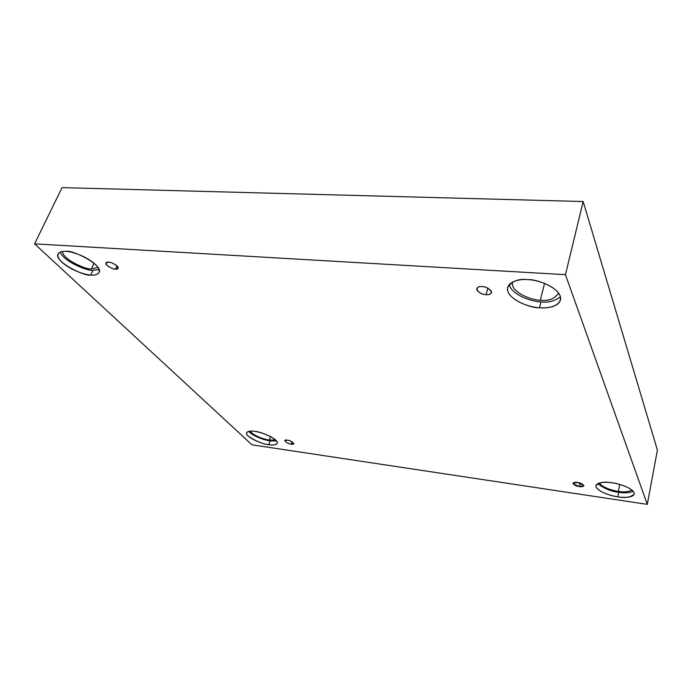 <?xml version="1.0" encoding="UTF-8"?>
<svg xmlns="http://www.w3.org/2000/svg" width="692" height="692" viewBox="0 0 692 692"><rect width="100%" height="100%" fill="white"/><g stroke="black" fill="none" stroke-linecap="round" stroke-linejoin="round"><path stroke-width="1.04" d="M291.211 444.082L293.815 443.659C292.543 441.816 290.372 440.657 287.31 440.19C291.566 440.259 296.756 445.466 291.211 444.082C287.024 444.03 281.765 438.832 287.31 440.19L284.723 440.614C285.995 442.456 288.157 443.615 291.211 444.082L292.007 441.764L291.211 444.082M579.386 486.571L583.849 485.81C582.673 483.985 580.519 482.886 577.405 482.506L583.771 485.334C583.408 486.632 581.946 487.047 579.386 486.571L573.045 483.76C573.365 482.454 574.818 482.03 577.405 482.506L572.967 483.267C574.135 485.092 576.272 486.191 579.386 486.571L580.121 483.137L579.386 486.571M486.061 294.662C488.5 295.008 490.334 294.334 491.571 292.63C490.031 288.849 486.883 286.834 482.142 286.6C485.481 286.626 488.561 288.14 491.389 291.142C491.329 293.936 489.555 295.103 486.061 294.662C482.782 294.636 479.72 293.14 476.892 290.173C476.866 287.37 478.622 286.177 482.142 286.6C479.72 286.272 477.895 286.946 476.684 288.633C478.215 292.413 481.338 294.42 486.061 294.662L487.86 288.123L486.061 294.662M115.521 269.136L118.098 268.323C119.353 265.979 110.166 261.567 108.506 262.147C110.72 262.13 113.592 263.418 117.104 266.005C118.6 268.435 118.073 269.482 115.521 269.136C113.332 269.153 110.486 267.882 106.983 265.321C105.435 262.882 105.945 261.818 108.506 262.147L105.954 262.96C104.7 265.313 113.869 269.716 115.521 269.136L116.974 265.875L115.521 269.136M617.826 496.813C625.308 498.292 630.775 497.366 634.227 494.036C634.945 488.708 618.025 483.18 612.031 482.8C617.74 483.371 631.606 487.471 634.088 492.713C635.412 497.756 623.553 497.885 617.826 496.813C612.256 496.19 599.013 492.332 596.158 487.151C594.333 482.09 606.054 481.701 612.031 482.8C604.574 481.398 599.211 482.324 595.933 485.585C595.189 490.913 611.91 496.389 617.826 496.813L618.734 492.254L617.826 496.813M633.318 491.432C628.665 492.955 623.803 493.223 618.734 492.254C623.803 493.223 628.665 492.955 633.318 491.432M618.389 491.389C623.527 492.401 628.059 491.969 631.978 490.1C628.059 491.969 623.527 492.401 618.389 491.389L619.764 484.452L618.389 491.389C613.648 490.905 601.815 487.523 599.454 482.947C601.815 487.523 613.648 490.905 618.389 491.389M268.773 444.679C272.743 445.475 275.58 445.025 277.276 443.33C278.885 438.884 259.353 431.194 254.864 431.419C258.817 431.773 270.373 435.216 275.788 440.164C280.346 444.965 273.115 445.51 268.773 444.679C262.744 444.065 255.893 441.219 248.212 436.124C243.376 431.324 250.366 430.571 254.864 431.419C250.945 430.666 248.168 431.125 246.551 432.777C244.959 437.24 264.327 444.861 268.773 444.679L270.105 440.865L268.773 444.679M276.471 440.916L270.105 440.865L276.471 440.916M269.257 440.051L275.494 439.887L269.257 440.051L270.477 436.548L269.257 440.051C265.771 439.904 252.978 435.7 250.132 431.168C252.978 435.7 265.771 439.904 269.257 440.051M90.816 275.027C94.562 275.528 97.338 274.681 99.138 272.475C103.523 264.837 71.501 249.276 66.043 251.412C70.696 251.274 86.076 255.763 95.539 264.552C103.93 273.21 96.205 275.779 90.816 275.027C86.189 275.035 71.683 270.883 62.038 262.303C53.249 253.722 60.42 250.66 66.043 251.412C62.418 250.988 59.754 251.827 58.041 253.929C53.682 261.654 85.427 277.034 90.816 275.027L92.962 270.321L90.816 275.027M99.146 269.629L92.962 270.321L99.146 269.629M91.465 268.885L98.074 267.519L91.465 268.885L94.06 263.211L91.465 268.885C87.131 270.252 62.228 259.344 62.617 251.481C62.228 259.344 87.131 270.252 91.465 268.885M539.544 307.758C546.152 308.373 558.271 307.291 560.442 299.999C562.907 288.555 536.412 278.824 527.901 279.646C535.686 279.594 555.434 285.26 560.087 295.761C563.124 306.054 547.363 308.77 539.544 307.758C532.001 307.629 513.525 302.473 508.179 292.275C504.2 282.085 519.588 278.634 527.901 279.646C518.836 278.487 512.08 281.038 507.625 287.301C505.004 298.788 531.179 308.442 539.544 307.758L541.023 301.842L539.544 307.758M560.416 296.816C554.621 301.167 548.159 302.837 541.023 301.842C548.159 302.837 554.621 301.167 560.416 296.816M540.331 300.138C548.341 301.314 554.422 299.013 558.565 293.252L558.608 293.053C554.577 298.97 548.488 301.331 540.331 300.138L544.535 283.357L540.331 300.138C532.961 300.812 509.814 292.128 512.521 282.007L512.469 282.198C510.16 292.327 533.013 300.778 540.331 300.138M583.166 201.528L62.038 187.627L34.6 243.869L565.442 274.681L583.166 201.528L565.442 274.681L647.297 504.373L251.983 444.818L34.6 243.869L62.038 187.627L583.166 201.528L657.4 450.085L647.297 504.373L657.4 450.085L583.166 201.528M565.442 274.681L34.6 243.869L251.983 444.818L647.297 504.373L565.442 274.681M509.156 284.507C511.968 295.536 533.385 302.015 541.023 301.842C533.385 302.015 511.968 295.536 509.156 284.507M60.265 252.052C63.56 261.732 88.256 271.376 92.962 270.321C88.256 271.376 63.56 261.732 60.265 252.052M248.705 431.367C253.047 436.505 266.204 440.605 270.105 440.865C266.204 440.605 253.047 436.505 248.705 431.367M597.741 483.596C604.22 488.63 611.218 491.51 618.734 492.254C611.218 491.51 604.22 488.63 597.741 483.596"/></g></svg>
